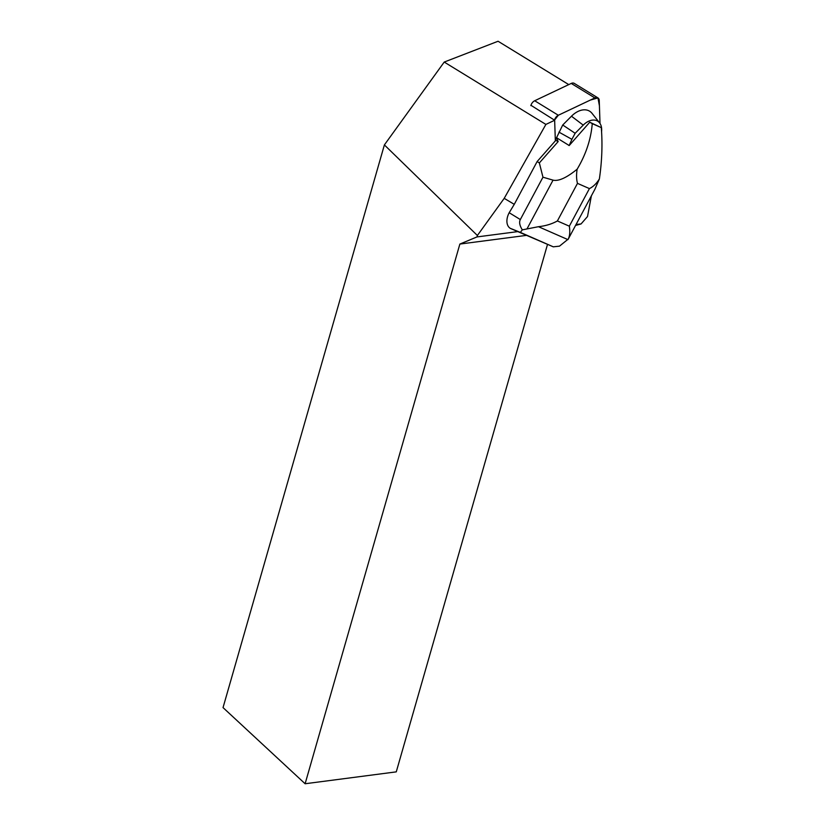 <?xml version="1.0" encoding="UTF-8"?>
<svg xmlns="http://www.w3.org/2000/svg" width="825" height="825" viewBox="0 0 825 825"><rect width="100%" height="100%" fill="white"/><g stroke="black" fill="none" stroke-linecap="round" stroke-linejoin="round"><path stroke-width="1.24" d="M530.846 105.641A5.507 3.62 -58.5 0 1 534.693 100.753L571.24 83.428A5.507 3.62 -58.5 0 1 574.272 83.377L597.908 97.876A5.507 3.62 121.5 0 0 594.877 97.927L558.329 115.253A5.507 3.62 121.5 0 0 554.482 120.141L558.35 115.242L590.277 100.103L597.96 97.907L599.424 105.837L600.002 123.451L599.249 100.578A5.507 3.62 121.5 0 0 597.908 97.876M568.765 84.593L498.073 41.25L444.221 62.061L545.892 124.42L504.209 198.351L514.264 204.342L509.19 212.726A13.891 9.106 121.5 0 0 510.273 228.329A13.891 9.106 121.5 0 0 510.582 228.504L553.297 246.83L559.494 246.149L568.281 239.044M504.209 198.351L477.386 235.496L384.388 144.911L444.221 62.061M517.657 231.629L476.974 236.93L477.386 235.496M545.892 124.42L554.668 120.254A3.671 2.413 121.5 0 0 554.668 120.625L555.338 140.879L537.127 161.556L514.264 204.342M530.949 105.301L554.668 120.254M498.073 41.25L568.755 84.604M547.501 244.437L396.268 771.86L305.116 783.75L223.039 707.602L384.388 144.911M305.116 783.75L459.865 244.066L476.974 236.93M576.056 224.493L581.058 223.946L587.513 216.532L591.391 195.803M526.278 235.403L459.865 244.066M581.058 223.946L575.551 225.452M568.703 145.324L569.188 145.551A28.885 18.954 -58.5 0 1 569.178 145.52L556.483 137.672L558.164 141.58L539.354 162.927L542.963 177.2L520.327 219.553C518.966 222.131 519.626 225.555 522.318 229.855L538.467 226.7L567.94 239.621C569.766 236.476 570.23 232 569.333 226.184L557.391 220.956C551.946 223.987 545.645 225.906 538.467 226.7M539.354 162.927L537.127 161.556M558.164 141.58L555.318 140.126M569.188 145.551L589.741 122.213L592.257 123.657C590.968 139.26 585.936 154.44 577.139 169.208C566.548 177.808 558.515 181.459 553.049 180.139L542.963 177.2M568.394 238.838L594.908 189.234L599.373 178.953C601.961 161.463 602.601 144.354 601.301 127.628L592.257 123.657M601.301 127.628L589.741 122.213M599.373 178.953C596.537 183.542 593.216 186.759 589.421 188.595L577.479 183.367C576.397 179.365 576.283 174.653 577.139 169.208M601.58 131.598A16.552 10.859 121.5 0 0 599.579 122.863L592.041 113.355A20.831 13.664 121.5 0 0 571.467 116.212L562.722 125.008L555.483 139.93M522.318 229.855L520.348 232.392L553.297 246.83M520.348 232.392L510.273 228.329M599.579 122.863A16.552 10.859 121.5 0 0 583.234 125.132L575.138 133.279L562.722 125.008M575.138 133.279L571.9 139.332L558.927 132.113M571.9 139.332L569.178 145.52M534.693 100.753L558.329 115.253M594.877 97.927L571.24 83.428M520.327 219.553L509.19 212.726M589.421 188.595L569.333 226.184M557.391 220.956L577.479 183.367M553.049 180.139L527.123 228.649M583.234 125.132L571.467 116.212"/></g></svg>
